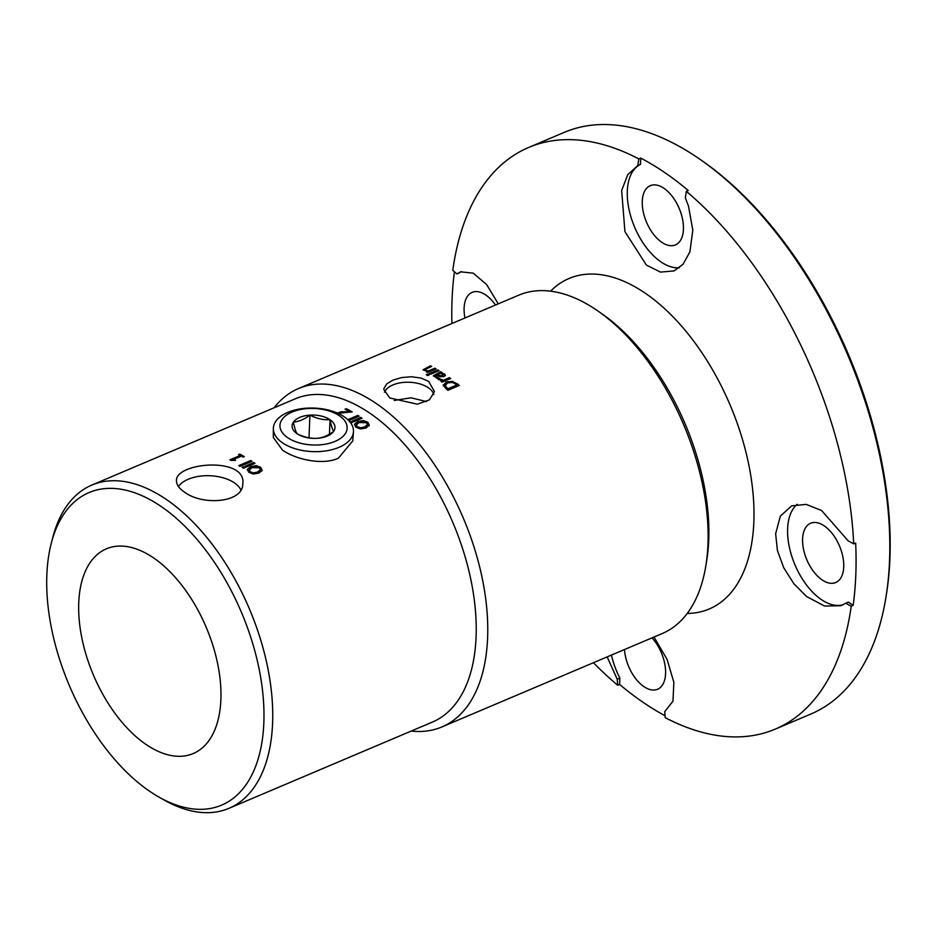 <?xml version="1.0" encoding="UTF-8"?>
<svg xmlns="http://www.w3.org/2000/svg" width="937" height="937" viewBox="0 0 937 937"><rect width="100%" height="100%" fill="white"/><g stroke="black" fill="none" stroke-linecap="round" stroke-linejoin="round"><path stroke-width="1.41" d="M158.868 797.036L164.034 799.964A175.57 96.71 -113 0 0 228.921 808.35A175.57 96.71 -113 0 0 272.585 723.235A175.57 96.71 -113 0 0 212.64 544.865A175.57 96.71 -113 0 0 91.849 485.061A175.57 96.71 -113 0 0 52.765 537.522L51.277 543.273A169.761 93.513 67 0 1 173.931 516.24A169.761 93.513 67 0 1 263.836 722.849A169.761 93.513 67 0 1 158.868 797.036A169.761 93.513 67 0 1 46.85 574.838A169.761 93.513 67 0 1 51.277 543.273M228.921 808.35L432.402 722.076A175.57 96.71 -113 0 0 476.078 636.973A175.57 96.71 -113 0 0 416.133 458.591A175.57 96.71 -113 0 0 295.342 398.787L91.849 485.061M353.448 431.887L352.757 440.894L338.327 458.263C322.293 465.502 295.764 459.458 282.529 450.135L273.335 437.556L273.358 428.677A40.092 21.774 2.3 0 0 282.611 442.908A40.092 21.774 2.3 0 0 326.252 450.849A40.092 21.774 2.3 0 0 353.448 431.887A40.092 21.774 2.3 0 0 314.293 408.087A40.092 21.774 2.3 0 0 273.358 428.677M184.156 491.843C179.143 488.4 176.578 484.827 176.484 481.103C174.387 462.409 246.853 456.061 242.788 483.925C242.929 503.204 201.584 505.734 184.156 491.843M355.896 427.225L354.385 424.285L357.665 421.591L363.193 420.549L367.796 422.177L369.283 425.234L366.016 428.01L360.476 428.959L355.896 427.225M354.327 424.648L357.629 422.072L363.158 421.029L367.761 422.657L369.237 425.703M238.548 454.586L239.708 454.094A175.57 96.71 67 0 1 244.346 456.612L243.175 457.104A175.57 96.71 -113 0 0 241.453 456.132L233.793 459.376A175.57 96.71 67 0 1 235.527 460.348L230.924 460.372A175.57 96.71 -113 0 0 229.94 459.833L240.223 455.464A175.57 96.71 -113 0 0 238.548 454.586M238.83 465.584L250.765 460.524A175.57 96.71 67 0 1 251.971 461.309L240.036 466.368A175.57 96.71 -113 0 0 238.83 465.584M242.168 467.329L243.667 466.696A175.57 96.71 67 0 1 245.037 467.633L243.538 468.266A175.57 96.71 -113 0 0 242.168 467.329M245.178 466.146L253.751 462.515A175.57 96.71 67 0 1 254.958 463.346L246.384 466.977A175.57 96.71 -113 0 0 245.178 466.146M248.797 472.318L247.286 469.378L250.554 466.696L256.094 465.654L260.697 467.27L262.184 470.315L258.917 473.091L253.377 474.04L248.797 472.318M247.227 469.742L250.53 467.176L256.059 466.134L260.662 467.739L262.137 470.784M352.289 421.041L360.85 417.398A175.57 96.71 67 0 1 362.057 418.242L353.483 421.873A175.57 96.71 -113 0 0 352.289 421.041M349.958 421.931L350.778 421.58A175.57 96.71 67 0 1 352.136 422.528L350.825 423.091M347.826 419.659L357.864 415.407A175.57 96.71 67 0 1 359.07 416.192L348.751 420.572M337.261 413.006L340.974 411.788L349.677 411.776A175.57 96.71 -113 0 0 345.015 409.246L346.339 408.684A175.57 96.71 67 0 1 352.195 411.893L339.581 413.147L338.608 414.002M345.577 409.539L346.362 409.2A174.985 96.394 67 0 1 351.691 412.116M337.777 413.229L349.677 411.776M348.189 419.999L357.852 415.899A174.985 96.394 67 0 1 358.602 416.391M350.239 422.294L350.754 422.072A174.985 96.394 67 0 1 351.691 422.716M352.71 421.334L360.839 417.89A174.985 96.394 67 0 1 361.612 418.429M249.195 469.671L250.097 471.756L253.388 472.88L257.605 472.037L260.369 469.566L259.373 467.821L251.866 467.645L249.101 470.327M249.16 470.151L250.062 472.225L253.33 473.349L258.249 472.178L260.322 469.8M245.611 466.45L253.728 463.007A174.985 96.394 67 0 1 254.501 463.534M242.601 467.633L243.655 467.188A174.985 96.394 67 0 1 244.58 467.821M239.286 465.876L250.753 461.016A174.985 96.394 67 0 1 251.503 461.508M239.099 454.878L239.731 454.609A174.985 96.394 67 0 1 243.831 456.823M230.479 460.126L240.223 455.464M233.793 459.376L233.817 459.891A174.985 96.394 67 0 1 235.011 460.559M356.294 424.578L357.208 426.663L360.487 427.799L364.704 426.956L367.468 424.484L366.472 422.728L358.976 422.54L356.201 425.234M356.259 425.058L357.161 427.143L360.429 428.268L365.348 427.096L367.421 424.719M423.126 370.021L430.528 366.32A183.183 100.903 67 0 1 431.172 366.648M426.839 372.106L427.272 371.415L423.067 369.764L430.493 365.805A183.769 101.219 67 0 1 431.699 366.426L425.129 369.436L425.597 370.302L428.49 370.9L434.897 368.182A183.769 101.219 67 0 1 436.092 368.873L427.53 372.504A183.769 101.219 -113 0 0 426.323 371.813L427.272 371.415M425.129 369.436L425.621 370.818L425.152 369.951L425.621 370.818L428.502 371.403L434.909 368.686A183.183 100.903 67 0 1 435.588 369.084M426.768 375.034L427.787 374.601A183.183 100.903 67 0 1 428.654 375.128M427.787 374.601L427.776 374.097A183.769 101.219 67 0 1 429.146 374.929L427.647 375.561A183.769 101.219 -113 0 0 426.276 374.73L427.776 374.097M429.778 373.84L437.86 370.42A183.183 100.903 67 0 1 438.575 370.853M437.86 370.42L437.86 369.916A183.769 101.219 67 0 1 439.066 370.642L430.493 374.273A183.769 101.219 -113 0 0 429.287 373.547L437.86 369.916M452.477 382.413L447.511 382.928L445.239 385.611L447.043 387.918A183.769 101.219 67 0 1 447.991 388.703L456.787 384.978A183.769 101.219 -113 0 0 455.839 384.193L452.477 382.413M445.192 386.079L446.984 388.375A183.183 100.903 67 0 1 447.933 389.171L447.991 388.703M447.933 389.171L456.787 384.978M443.271 385.903L446.188 382.378L452.887 381.839L457.127 384.123A183.183 100.903 67 0 1 458.943 385.646M452.887 381.839L457.186 383.666A183.769 101.219 67 0 1 459.353 385.47L447.921 390.319A183.769 101.219 -113 0 0 445.789 388.527L443.295 384.802M443.33 385.423L446.223 381.909L452.934 381.371M438.727 379.719L439.828 379.262L443.342 380.703L449.42 378.126A183.183 100.903 67 0 1 450.217 378.712M441.292 381.57L442.159 380.738L438.352 379.403L439.851 378.771A183.769 101.219 67 0 1 439.921 378.817L443.377 380.223L449.455 377.646A183.769 101.219 67 0 1 450.65 378.525L442.077 382.167A183.769 101.219 -113 0 0 440.882 381.277L442.159 380.738M442.768 374.191L439.863 373.371L437.485 374.378L439.98 375.643L442.639 375.737L442.768 374.191L442.615 376.229L442.756 374.683L442.615 376.229L439.98 375.643M439.968 376.135L437.485 374.378M433.409 376.159L440.765 372.212A183.183 100.903 67 0 1 441.503 372.68M440.765 372.212L440.777 371.708A183.769 101.219 67 0 1 441.983 372.481L441.058 373.359L444.536 373.91L445.309 375.28L443.974 376.545L440.167 376.709L436.337 374.87L435.248 375.854L436.056 375.479L435.236 376.346L438.879 378.466M442.662 373.617L445.286 375.772M438.891 378.056L438.903 377.974A183.769 101.219 67 0 1 438.973 378.021L437.497 378.653L433.421 375.655L440.777 371.708M436.068 374.987L435.248 375.854L438.903 377.974M441.069 372.867L442.674 373.125M411.179 731.071A183.769 101.219 -113 0 0 441.901 726.948A183.769 101.219 -113 0 0 487.603 637.874A183.769 101.219 -113 0 0 424.871 451.165A183.769 101.219 -113 0 0 298.435 388.574A183.769 101.219 -113 0 0 274.119 407.782M298.435 388.574L518.793 295.155A183.769 101.219 67 0 1 598.134 311.154A183.769 101.219 67 0 1 707.962 544.444A183.769 101.219 67 0 1 705.912 565.362A183.769 101.219 67 0 1 662.248 633.529L441.901 726.948M389.698 397.932L383.842 389.499L383.947 388.433L386.735 383.889L392.954 380.106L401.633 377.576L411.472 376.756L420.971 378.033L428.677 381.418L434.463 391.584L429.392 399.876L417.293 404.21L389.698 397.932M394.208 400.45L411.003 397.803L426.558 401.598M528.691 147.449L564.355 132.328A315.886 174.001 67 0 1 700.747 159.84A315.886 174.001 67 0 1 889.529 560.865A315.886 174.001 67 0 1 886.015 596.81A315.886 174.001 67 0 1 810.95 713.982L775.297 729.103A315.886 174.001 -113 0 0 851.218 606.204L845.701 603.217L840.876 605.747L824.525 606.028L806.57 596.518L793.885 583.751L783.742 567.763L777.417 550.499L775.637 533.75L780.357 516.1L791.671 505.875L806.16 504.387L821.585 510.501L848.208 540.872L853.712 543.847A315.886 174.001 -113 0 0 686.317 191.312L685.357 197.918L688.508 206.163L692.806 230.209L689.89 251.877L683.073 264.222L674.09 270.91L660.48 272.105L646.401 265.101L624.932 231.615L621.653 190.539L627.767 174.68L637.851 165.509L638.811 158.903A315.886 174.001 -113 0 0 528.691 147.449A315.886 174.001 -113 0 0 452.77 270.348L456.869 273.92L460.653 271.835L473.244 273.159L486.666 284.59L498.261 303.857M886.015 596.81L886.425 594.257A312.958 172.385 -113 0 0 702.879 161.328L700.747 159.84M451.903 323.511A315.886 174.001 67 0 1 454.41 271.777M638.811 158.903L640.744 158.084A315.886 174.001 67 0 1 688.25 190.492L686.317 191.312M853.712 543.847L855.657 543.027A315.886 174.001 67 0 1 855.797 575.154A315.886 174.001 67 0 1 853.15 605.384L851.218 606.204M653.991 637.031L667.074 659.379L673.867 682.347L672.953 701.204L664.72 711.64L665.176 717.637A315.886 174.001 -113 0 0 775.297 729.103M665.024 715.716A315.886 174.001 67 0 1 619.603 684.42L617.67 685.24L617.225 679.231L607.153 656.884M593.426 662.705A315.886 174.001 -113 0 0 617.67 685.24M495.497 305.029A32.186 17.733 -113 0 0 485.776 295.003A32.186 17.733 -113 0 0 472.119 292.379A32.186 17.733 -113 0 0 464.963 317.971M461.379 271.601A55.599 30.628 -113 0 0 459.517 272.808L456.869 273.92M683.424 229.319A32.186 17.733 -113 0 0 672.426 196.618A32.186 17.733 -113 0 0 650.29 185.655A32.186 17.733 -113 0 0 642.278 201.256A32.186 17.733 -113 0 0 653.265 233.957A32.186 17.733 -113 0 0 675.413 244.92A32.186 17.733 -113 0 0 683.424 229.319M640.744 158.084L640.498 164.397L637.851 165.509M640.498 164.397A55.599 30.628 -113 0 0 633.107 223.369A55.599 30.628 -113 0 0 679.348 267.771M822.089 579.909A32.186 17.733 -113 0 0 835.734 582.533A32.186 17.733 -113 0 0 842.832 556.695A32.186 17.733 -113 0 0 824.255 525.891A32.186 17.733 -113 0 0 810.599 523.268A32.186 17.733 -113 0 0 803.501 549.105A32.186 17.733 -113 0 0 822.089 579.909M845.701 603.217L848.348 602.104L853.15 605.384M797.223 504.293A55.599 30.628 -113 0 0 796.204 567.646A55.599 30.628 -113 0 0 843.394 604.634M652.023 637.863A32.186 17.733 67 0 1 665.575 673.656A32.186 17.733 67 0 1 657.563 689.257A32.186 17.733 67 0 1 636.738 679.946A32.186 17.733 67 0 1 624.487 649.54M611.451 655.057A55.599 30.628 -113 0 0 619.861 678.119L619.603 684.42M619.861 678.119L617.225 679.231M317.174 438.317A21.457 11.654 -177.7 0 1 297.064 433.714C303.693 437.122 310.393 438.657 317.174 438.317C322.597 437.86 328.091 435.541 333.666 431.336C332.377 429.345 331.171 425.48 330.035 419.741C323.253 420.081 316.542 418.534 309.913 415.126C304.338 419.331 298.844 421.662 293.433 422.118A21.457 11.654 -177.7 0 1 309.913 415.126A21.457 11.654 -177.7 0 1 330.035 419.729A21.457 11.654 -177.7 0 1 333.666 431.325A21.457 11.654 -177.7 0 1 317.174 438.317L317.174 438.317M297.052 433.714A21.457 11.654 -177.7 0 1 293.422 422.118C294.558 427.858 295.776 431.723 297.052 433.714L297.064 433.714M287.694 437.684A33.65 18.283 -177.7 0 1 307.851 408.544A33.65 18.283 -177.7 0 1 345.097 433.948A33.65 18.283 -177.7 0 1 287.694 437.684M309.913 415.126L308.999 437.802M330.035 419.729L329.449 434.136M178.428 486.537A32.772 17.803 -177.7 0 1 210.696 475.773A32.772 17.803 -177.7 0 1 240.856 489.864M433.784 394.489A25.17 13.668 2.3 0 0 428.279 387.719A25.17 13.668 2.3 0 0 403.074 382.448A25.17 13.668 2.3 0 0 384.416 392.193M705.912 565.362L706.744 560.244A177.913 97.998 -113 0 0 602.397 314.129L598.134 311.154M78.755 602.714A111.198 61.256 -113 0 0 146.067 744.47A111.198 61.256 -113 0 0 220.874 699.658A111.198 61.256 -113 0 0 153.563 557.902A111.198 61.256 -113 0 0 78.755 602.714M687.243 613.442A179.506 98.877 -113 0 0 753.84 521.979A179.506 98.877 -113 0 0 680.859 325.291A179.506 98.877 -113 0 0 550.605 291.161"/></g></svg>
